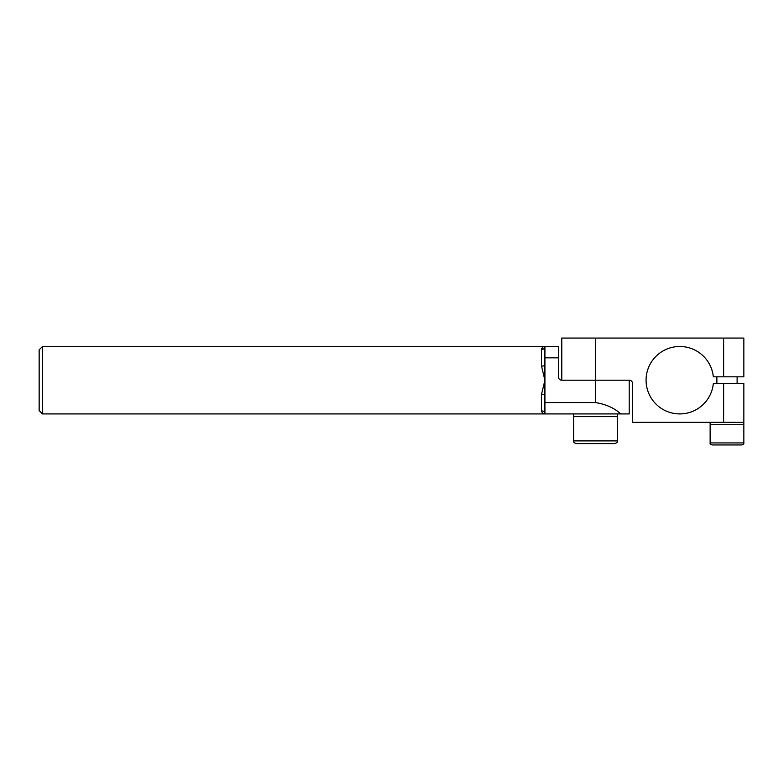 <?xml version="1.0" encoding="UTF-8"?>
<svg xmlns="http://www.w3.org/2000/svg" width="783" height="783" viewBox="0 0 783 783"><rect width="100%" height="100%" fill="white"/><g stroke="black" fill="none" stroke-linecap="round" stroke-linejoin="round"><path stroke-width="1.17" d="M39.15 349.854L39.15 410.546L42.517 413.923L42.517 346.487L39.15 349.854M543.745 346.683L544.919 346.487C543.069 346.468 541.953 347.495 541.542 349.551L541.542 366.16L544.841 379.97M723.619 422.35L743.85 422.35L743.85 383.572L723.619 383.572L723.619 422.35L632.586 422.35L632.586 383.572A3.367 3.367 0 0 0 629.209 380.205L561.773 380.205A3.367 3.367 0 0 1 558.406 376.829L558.406 357.841L544.919 357.841L544.919 346.487A3.367 3.063 0 0 1 541.542 349.551L542.727 347.221M541.542 410.86A3.367 3.063 180 0 1 544.919 413.923L544.919 380.205L541.542 394.25L541.542 410.86C541.953 412.915 543.069 413.933 544.919 413.923L543.745 413.727M544.919 402.57L595.491 402.57C605.983 404.243 614.391 408.031 620.723 413.923L629.209 413.923L629.209 380.205M544.919 380.205L544.919 357.841M541.542 366.16A3.367 1.409 180 0 0 544.919 364.751M544.919 395.66A3.367 1.409 0 0 0 541.542 394.25M620.723 413.923L42.517 413.923M42.517 346.487L558.406 346.487L558.406 357.841M723.619 383.572L713.333 383.572A33.718 33.718 0 0 1 661.958 408.824A33.718 33.718 0 0 1 661.958 351.587A33.718 33.718 0 0 1 713.333 376.829L743.85 376.829L743.85 338.06L723.619 338.06L723.619 376.829M595.491 402.57L595.491 338.06L723.619 338.06M595.491 338.06L561.773 338.06L561.773 380.205M743.85 422.35L743.85 442.924L710.132 442.924L710.132 424.709L743.85 424.709L710.132 424.709L710.132 422.35M573.577 413.923L573.577 416.625L617.405 416.625L573.577 416.625L573.577 440.898C573.195 441.955 574.096 442.855 576.268 443.589L614.714 443.589C616.887 442.855 617.787 441.955 617.405 440.898L573.577 440.898M617.405 413.923L617.405 440.898M743.85 442.924C744.124 443.716 743.459 444.392 741.824 444.94L712.158 444.94C710.524 444.392 709.858 443.716 710.132 442.924M716.876 376.829L716.876 383.572M737.106 376.829L737.106 383.572"/></g></svg>
